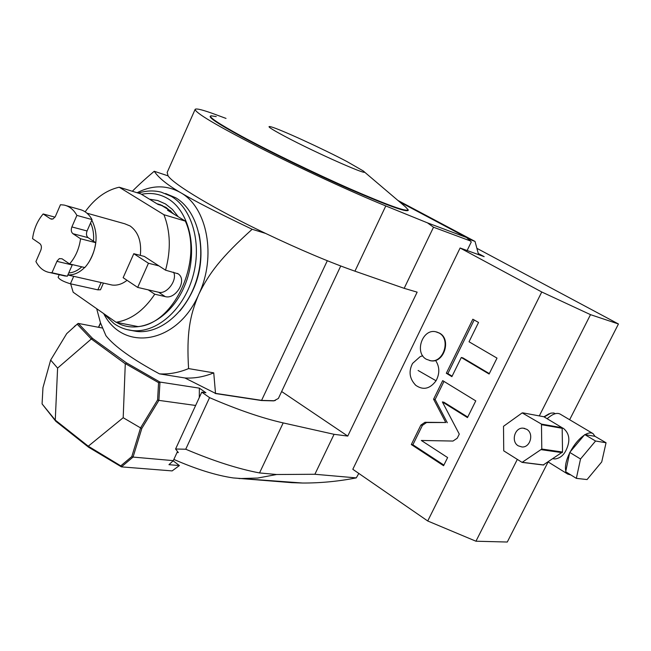<?xml version="1.0" encoding="UTF-8"?>
<svg xmlns="http://www.w3.org/2000/svg" width="651" height="651" viewBox="0 0 651 651"><rect width="100%" height="100%" fill="white"/><g stroke="black" fill="none" stroke-linecap="round" stroke-linejoin="round"><path stroke-width="0.98" d="M478.591 254.655L475.027 241.423L467.988 238.795M397.924 200.451L475.027 241.423M427.723 520.987L541.754 291.99L460.102 247.998L352.809 469.29L427.723 520.987L475.946 541.217L507.284 542.031L547.979 462.202M478.33 253.524L484.173 256.657L460.102 247.998M358.807 473.432L356.268 477.891C338.317 481.39 320.422 483.099 302.585 483.026L291.762 482.668L233.204 477.932C216.124 475.417 196.342 469.249 173.858 459.419M314.881 474.27L276.602 474.514L259.529 472.935L283.185 422.914L334.069 434.315L314.881 474.27L356.268 477.891M334.069 434.315L347.756 436.08L417.145 292.153L404.173 288.328L433.517 227.223L470.347 240.935L471.275 241.96L467.117 250.521M399.681 201.94L466.588 237.517L470.347 240.935M404.173 288.328L354.941 271.174L385.791 205.936L427.479 222.862L466.588 237.517M427.479 222.862L433.517 227.223M354.941 271.174C329.496 262.223 299.712 249.634 265.592 233.408C215.009 209.272 173.817 184.632 168.064 175.851L167.177 172.417L195.072 109.523M278.766 397.631L278.376 398.461L274.063 400.747L261.832 400.406L215.505 393.367L213.748 372.86L188.578 368.588C186.503 333.825 189.653 315.841 198.767 294.374C216.702 256.657 207.335 207.278 180.563 192.623C166.762 184.9 152.269 184.941 137.101 192.745M265.592 233.408L252.165 229.274C221.242 257.21 209.052 273.184 198.767 294.374C177.52 343.899 123.332 352.525 103.68 313.603M168.064 175.851L154.238 171.262C145.303 178.822 138.004 185.494 132.34 191.272M252.165 229.274C212.193 210.11 196.016 201.655 180.563 192.623C167.274 184.868 158.494 177.747 154.238 171.262M385.791 205.936C353.021 192.655 300.567 168.454 259.204 147.411C216.075 125.212 194.739 112.501 195.178 109.278C196.521 108.237 203.6 110.092 216.417 114.853L226.019 118.417M408.201 210.004L408.267 210.281C406.932 212.576 387.605 205.618 350.271 189.425C314.474 173.687 269.172 151.699 240.813 136.295C217.857 123.723 207.783 116.968 210.599 116.024M363.714 171.376L405.524 206.912L408.161 209.809C406.834 212.08 387.557 205.13 350.336 188.977C314.636 173.28 269.465 151.349 241.179 136.002C218.175 123.405 208.141 116.667 211.079 115.797L216.238 116.594M284.642 136.238C316.809 153.416 374.415 178.691 363.095 170.847L346.893 161.521C322.75 148.77 280.06 129.191 271.028 126.823C265.966 125.537 270.507 128.678 284.642 136.238M179.839 311.072C198.148 288.393 204.552 262.654 199.068 233.855M96.673 308.688L100.466 322.774L105.934 335.688C114.446 346.478 132.291 359.206 159.479 373.869C169.097 374.423 178.797 372.657 188.578 368.588M159.983 382.072L158.885 400.373L141.845 428.366L140.567 427.902L157.591 399.926L158.567 382.666L125.806 363.868L126.4 362.81L159.983 382.072L199.352 388.142L205.911 392.765L201.777 392.138L209.565 397.639L185.738 449.223L175.583 449.011L178.341 452.567L177.072 452.445L177.495 451.525M126.4 362.81L92.532 338.398L78.291 323.425L102.435 328.039M281.647 391.528L347.756 436.08M283.185 422.914C261.84 418.064 237.298 409.642 209.565 397.639M159.479 373.869L184.917 377.971L215.505 393.367M275.389 400.422L273.697 400.87L261.515 400.528L215.212 393.505M199.296 397.533L199.352 388.142M158.885 400.373L195.634 405.467M141.845 428.366L133.056 457.075L173.296 460.639L177.072 452.445M157.591 399.926L158.852 400.365M125.806 363.868L125.277 363.795L123.194 417.714L88.276 446.204L55.27 420.098L57.597 368.1L50.656 360.068L66.719 333.621L77.192 324.174L91.059 338.789L92.532 338.398M88.276 446.204L120.769 465.856L131.795 456.595L140.567 427.902L123.194 417.714M158.567 382.666L159.853 382.283M125.277 363.795L91.059 338.789M91.14 339.147L57.597 368.1M74.295 326.509L78.291 323.425M88.642 446.627L88.512 447.164L55.791 421.27L42.071 403.897L42.966 387.646L50.656 360.068M55.27 420.098L42.071 403.897M55.042 420.05L55.791 421.27M131.795 456.595L132.95 457.157L121.436 466.873L88.512 447.164M173.125 460.802L179.391 465.563L172.133 470.909L121.436 466.873M179.391 465.563L168.959 464.684L173.296 460.639M259.529 472.935C237.973 468.858 213.382 460.949 185.738 449.223M175.583 449.011L201.777 392.138M120.769 465.856L121.46 466.759M100.555 323.034L98.659 327.315M77.192 324.174L77.998 323.514M184.917 377.971C194.454 378.532 204.072 376.831 213.748 372.86M165.557 193.526L175.77 197.79C196.976 210.249 206.717 245.972 196.984 278.636C187.439 311.365 160.528 334.305 136.686 331.432L131.453 330.472M162.457 205.537L161.204 205.334M169.105 210.029L170.57 210.761M157.892 204.324L161.79 205.561L171.132 211.258M85.151 211.819C94.786 198.384 106.137 190.182 119.198 187.211L163.938 214.724L185.315 221.088L167.519 210.216L171.205 211.323M119.198 187.211L140.803 193.884L158.022 204.414L161.79 205.561M70.666 283.844L73.172 292.234L116.041 322.253L137.996 326.59C174.354 324.108 203.503 260.278 185.315 221.088M158.934 265.893L148.452 263.248L137.67 287.416L123.137 277.692L133.789 253.703L144.302 256.413L165.549 270.181C171.026 250.041 170.489 231.561 163.938 214.724M116.041 322.253C130.949 319.918 143.855 310.568 154.759 294.211L148.216 289.85L158.641 292.25L165.175 296.587C175.575 299.842 187.74 279.979 178.114 273.811L177.495 273.412M109.596 284.479L111.956 285.016C117.099 285.708 122.128 284.137 127.051 280.312M140.315 255.387C141.723 241.741 138.329 231.935 130.127 225.978L124.772 223.781L86.941 213.178M165.549 270.181L178.114 273.811M154.759 294.211L165.175 296.587M173.589 272.191C177.69 280.003 166.778 294.667 158.641 292.25M137.67 287.416L148.216 289.85M133.789 253.703L148.452 263.248M67.899 274.868C73.775 275.218 79.357 272.761 84.638 267.496M88.756 262.386C97.365 247.551 98.374 233.465 91.799 220.144M59.233 274.689L58.126 277.245C59.322 279.474 63.424 281.663 70.43 283.787L97.87 289.858L100.49 289.752M62.813 275.495L67.305 276.227L68.746 272.932C73.319 272.679 77.664 270.645 81.806 266.829M40.801 250.269L35.919 261.564C39.288 267.919 43.975 271.597 49.972 272.59L51.966 272.753L57.117 260.945L59.339 258.618L62.024 258.772L69.567 263.932C75.516 257.112 79.178 248.723 80.553 238.754L72.928 233.701C71.171 232.163 70.821 229.909 71.879 226.93L76.891 215.4C73.709 209.703 69.445 206.261 64.115 205.065L60.462 204.723L55.327 216.58L53.04 218.956L50.493 218.826L43.161 213.959C37.424 220.73 33.885 228.957 32.55 238.624L39.809 243.588C41.501 245.11 41.835 247.331 40.801 250.269M54.993 217.157L43.161 213.959M69.567 263.932L84.825 267.545C90.749 260.815 94.379 252.531 95.73 242.677L93.492 241.204C94.053 234.303 93.077 228.216 90.579 222.927L92.043 219.582C88.861 213.943 84.614 210.533 79.292 209.345L66.272 205.675M68.746 272.932L72.228 264.965L56.922 261.352M67.305 276.227L51.966 272.753M92.043 219.582L76.891 215.4M90.579 222.927L87.063 230.975C86.022 233.921 86.371 236.15 88.129 237.664L72.928 233.701M93.492 241.204L88.129 237.664M95.73 242.677L80.553 238.754M541.754 291.99L590.506 314.653L618.45 323.978L477.053 248.413M569.633 419.732L618.45 323.978M475.946 541.217L517.325 459.386M539.305 415.908L590.506 314.653M549.232 413.694L543.943 416.803M415.086 384.66L415.81 385.351C423.223 390.454 429.977 388.924 436.056 380.762C439.889 373.495 439.71 366.7 435.535 360.377M422.686 355.731L420.123 356.683L412.563 363.413C408.405 371.501 409.487 378.809 415.81 385.351M424.989 422.287L420.863 425.111L411.318 444.552L443.583 465.717L447.628 457.572L421.319 440.467L452.99 441.053L457.238 438.213L459.28 434.103L442.379 401.952L467.475 417.592L475.775 400.886L442.696 380.632L433.582 399.201L445.772 422.507L424.989 422.287L426.551 422.532L422.426 425.347L412.889 444.755L443.901 465.083M461.299 357.497L489.104 374.024L497.006 358.115L469.029 341.775L478.534 322.457L472.846 319.21L446.317 373.259L451.884 376.644L461.299 357.497L462.812 357.847L489.316 373.601M436.618 331.953L439.571 333.141C451.639 339.342 443.958 363.437 430.783 360.784L429.717 360.581M430.311 360.678C443.494 363.331 451.184 339.228 439.108 333.019L435.633 331.725C422.361 328.609 414.215 352.769 426.324 359.254L430.783 360.784M445.772 422.507L426.551 422.532M433.582 399.201L435.128 399.478L447.31 422.751M443.99 381.429L435.128 399.478M442.379 401.952L443.917 402.228L467.735 417.063M411.318 444.552L412.889 444.755M474.18 319.966L447.847 373.584L452.111 376.18M446.317 373.259L447.847 373.584M555.368 413.662L553.7 412.978L550.811 413.141L544.195 416.965M592.654 433.387L560.291 414.182C557.053 412.319 552.675 413.833 547.157 418.731M553.106 458.768L554.961 458.955C559.876 458.32 563.595 455.375 566.11 450.118C570.471 440.865 569.617 433.656 563.563 428.48L562.187 427.772M606.057 442.753L594.99 436.325L593.069 433.639C591.116 432.386 588.463 432.712 585.111 434.632L584.248 435.169C578.991 438.774 574.328 444.324 570.243 451.802L569.592 453.072C565.988 460.607 564.734 466.621 565.825 471.104L565.686 471.747L576.355 478.363L587.064 479.559L601.727 461.917L606.057 442.753L595.567 441.02L580.521 458.988L576.355 478.363M566.158 472.04L567.778 474.115L570.797 474.921M584.248 435.169L570.243 451.802M584.753 434.567L595.567 441.02M569.731 452.412L580.521 458.988M594.99 436.325L585.111 434.632M569.592 453.072L565.825 471.104M522.851 412.856L543.845 416.746L562.163 427.731L562.529 452.03L543.178 465.001L522.086 462.381L503.736 450.842L503.508 426.307L522.192 412.889L541.469 424.102L541.795 449.044L522.086 462.381M562.163 427.731L541.469 424.102M526.659 429.269L523.209 428.179C514.721 427.235 510.709 441.663 518.286 445.845L521.996 446.977C530.41 447.701 534.202 433.33 526.659 429.269M562.497 428.35L541.803 424.737M562.529 452.03L541.795 449.044M562.204 452.673L541.453 449.703M543.829 464.985L522.745 462.365M327.315 260.725L261.515 400.528M276.602 474.514L257.682 478.054L239.112 478.583M138.305 193.119C146.027 190.613 153.644 190.287 161.155 192.143L171.384 196.407C192.615 208.89 202.347 244.743 192.582 277.538C183.012 310.397 156.053 333.434 132.177 330.553L126.432 329.463M141.503 194.315C150.902 192.395 159.69 193.843 167.86 198.661C190.54 211.892 198.742 252.938 184.526 286.082C170.611 319.405 138.59 335.615 116.391 322.318M149.486 199.19L157.762 200.516L165.5 203.966L172.425 209.443L178.26 216.775M156.932 203.747L160.911 204.91M97.87 289.858L101.092 282.542M52.007 219.232L50.493 218.826M87.063 230.975L71.879 226.93M70.43 283.787L73.709 276.317M418.088 370.468L436.056 380.762M420.863 425.111L422.426 425.347M340.742 265.99L278.376 398.461M408.161 209.809L408.267 210.281M233.204 477.932L302.585 483.026M100.482 322.823L98.504 327.282M136.686 331.432L132.177 330.553C125.545 329.764 119.467 327.429 113.941 323.547L103.834 313.709M161.017 204.951L157.428 203.861L165.964 207.368L173.931 214.13M67.85 274.982L111.956 285.016M100.466 289.809L103.436 283.079M65.32 276.065L49.972 272.59M554.961 458.955L553.187 458.711M548.264 462.007L567.778 474.115M524.755 428.439L523.209 428.179"/></g></svg>
